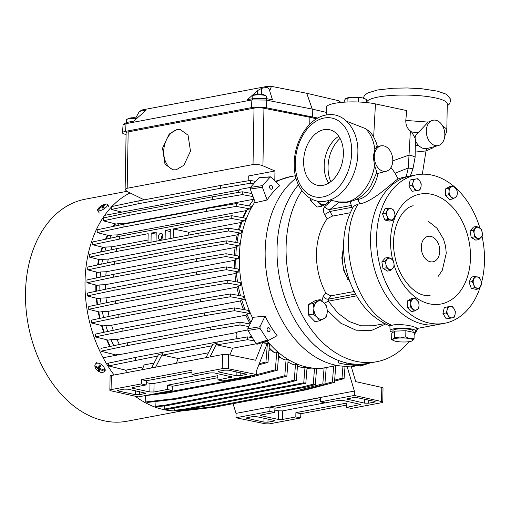 <?xml version="1.0" encoding="UTF-8"?>
<svg xmlns="http://www.w3.org/2000/svg" width="510" height="510" viewBox="0 0 510 510"><rect width="100%" height="100%" fill="white"/><g stroke="black" fill="none" stroke-linecap="round" stroke-linejoin="round"><path stroke-width="0.76" d="M340.055 138.42A30.217 20.642 -77.9 0 0 328.051 166.968A30.217 20.642 -77.9 0 0 330.818 181.656M409.154 341.655A100.731 70.731 -100.7 0 1 376.692 361.717A100.731 70.731 -100.7 0 1 286.084 247.35A100.731 70.731 -100.7 0 1 301.869 190.67M339.054 360.697L338.187 362.871L338.908 360.647A100.731 70.731 79.3 0 1 277.026 249.058A100.731 70.731 79.3 0 1 298.452 184.792A100.731 70.731 79.3 0 0 277.026 249.058A100.731 70.731 79.3 0 0 367.633 363.426L376.692 361.717M303.616 161.236A28.42 19.412 -77.9 0 0 317.564 185.283A28.42 19.412 -77.9 0 0 343.389 153.739A28.42 19.412 -77.9 0 0 329.447 129.693A28.42 19.412 -77.9 0 0 303.616 161.236M338.774 136.317A28.42 19.412 -77.9 0 0 324.175 165.629A28.42 19.412 -77.9 0 0 328.784 183.052M331.819 200.468L324.806 206.524C323.098 208.832 323.028 211.516 324.596 214.576L327.19 218.79L332.112 216.195L350.357 212.721M327.19 218.79A58.197 40.864 79.3 0 0 316.468 253.84A58.197 40.864 79.3 0 0 325.89 293.199L323.168 296.278L321.938 300.964M413.852 332.412A12.954 2.601 -179 0 0 415.956 331.06A12.954 2.601 -179 0 0 407.987 328.491A12.954 2.601 -179 0 0 393.758 328.829A12.954 2.601 -179 0 0 390.061 330.614A12.954 2.601 -179 0 0 392.91 332.271M480.089 287.442A75.55 53.046 -100.7 0 1 444.529 323.302A75.55 53.046 -100.7 0 1 429.241 323.053A75.55 53.046 -100.7 0 1 376.941 248.198A75.55 53.046 -100.7 0 1 416.536 174.815L410.493 175.956A75.55 53.046 79.3 0 0 370.897 249.333A75.55 53.046 79.3 0 0 423.198 324.194A75.55 53.046 79.3 0 0 438.485 324.443A75.55 53.046 -100.7 0 1 423.198 324.194A75.55 53.046 -100.7 0 1 370.897 249.333A75.55 53.046 -100.7 0 1 410.493 175.956L404.953 177.002A75.55 53.046 79.3 0 0 398.1 178.984C394.498 180.451 374.238 201.322 359.888 203.86L358.033 204.108C335.503 241.09 355.017 310.769 391.973 325.303L393.675 324.851C399.814 324.296 405.998 324.768 412.227 326.26L416.198 327.656L415.956 331.06M391.973 325.303L389.895 325.935L390.061 330.614M416.396 328.606L444.529 323.302M392.789 160.554A12.954 9.091 79.3 0 0 381.601 145.777A12.954 9.091 79.3 0 0 374.289 156.595A12.954 9.091 79.3 0 0 386.395 171.201A12.954 9.091 79.3 0 0 392.789 160.554M374.582 165.501C371.841 183.74 359.416 199.894 346.456 202.005L338.716 201.947C343.479 203.375 349.503 202.464 356.79 199.219C362.572 196.063 367.308 191.511 371.006 185.563L376.833 172.284L374.582 165.501L373.224 156.774L374.869 149.181C377.336 146.236 377.846 145.446 376.399 146.823M442.317 125.428L446.83 129.253L447.27 103.887A40.296 8.103 -179 0 0 422.274 95.944A40.296 8.103 -179 0 0 378.203 97.034A40.296 8.103 -179 0 0 366.696 102.478L366.696 102.574M435.349 145.599A12.954 9.091 79.3 0 0 438.428 145.535A12.954 9.091 79.3 0 0 444.726 132.727A12.954 9.091 79.3 0 0 435.789 120.226A12.954 9.091 79.3 0 0 433.634 120.118A12.954 9.091 79.3 0 0 426.354 132.434A12.954 9.091 79.3 0 0 435.349 145.599M426.883 148.608L423.829 148.614C420.833 147.817 418.219 145.599 415.988 141.946L415.357 141.888L415.114 157.207L412.972 168.797L410.148 176.543M326.821 114.909L326.547 107.259A28.783 5.788 1 0 1 344.078 102.185A28.783 5.788 1 0 1 375.462 103.906L406.712 110.587L405.788 120.443C405.731 125.039 407.26 128.552 410.378 130.987L408.3 167.975L412.972 168.797M418.002 328.3A100.731 70.731 -100.7 0 1 414.133 334.879M354.227 291.497L330.722 295.87L325.89 293.199M406.151 176.791L408.3 167.975L395.116 173.183L390.985 167.478M433.022 146.976L433.149 147.753L426.009 150.915L422.337 174.184L426.009 150.915L415.248 152.076M358.033 204.108L353.608 206.289C347.061 218.012 343.702 231.145 343.536 245.692C343.447 263.09 347.508 279.289 355.719 294.289C364.076 309.334 375.468 319.885 389.895 325.935M392.783 160.86L409.065 155.065C412.182 155.735 414.197 156.449 415.114 157.207M398.1 178.984L395.116 173.183M386.395 171.201L376.367 173.859M378.082 173.209C375.774 185.315 367.959 198.288 357.701 199.41L357.344 198.925M418.455 145.267L415.344 145.433M415.988 141.946L415.032 138.025C415.357 135.692 416.44 133.894 418.283 132.632L411.678 132.02L410.378 130.987M415.357 141.888L415.306 140.365M415.032 138.025L411.678 132.02M356.005 199.62L357.701 199.41L359.888 203.86M377.336 146.274C375.921 140.76 373.473 135.953 369.992 131.861L365.504 128.609L346.717 121.303M418.283 132.632L428.177 122.081L433.634 120.118M416.536 174.815A75.55 53.046 -100.7 0 1 431.823 175.064A75.55 53.046 -100.7 0 1 479.935 228.078M482.039 236.181A75.55 53.046 -100.7 0 1 481.517 282.636M445.504 195.4L449.559 199.537L452.721 198.938L456.89 196.56L457.304 193.239L457.005 190.051L452.95 185.92L449.782 186.513L445.612 188.891L445.504 195.4L448.666 194.807L452.721 198.938M445.612 188.891L448.781 188.298L449.081 191.486L448.666 194.807M452.95 185.92L448.781 188.298M451.222 187.042A5.757 4.042 -100.7 0 1 455.334 187.916A5.757 4.042 -100.7 0 1 457.304 193.239A5.757 4.042 -100.7 0 1 455.162 197.682A5.757 4.042 -100.7 0 1 451.05 196.803A5.757 4.042 -100.7 0 1 449.081 191.486A5.757 4.042 -100.7 0 1 451.222 187.042M365.861 99.22L362.521 97.914A10.072 2.027 1 0 1 364.899 98.691L366.658 99.686L366.607 102.567M344.224 102.178L344.25 100.566L345.716 98.577L347.144 98.347L347.081 102.019M346.029 98.385A10.072 2.027 1 0 1 346.067 98.36L345.716 98.577M358.275 101.994L358.351 97.907L352.761 97.251L347.144 98.347M346.067 98.36A10.072 2.027 1 0 1 352.761 97.251A10.072 2.027 1 0 1 362.521 97.914L358.351 97.907M392.904 332.494L392.936 330.633A10.072 2.027 1 0 1 405.52 328.893A10.072 2.027 1 0 1 413.081 330.984L413.062 332.246M391.661 339.532L393.095 339.303A10.072 2.027 -179 0 0 393.427 340.527L391.661 339.532L391.769 333.361L394.663 331.149L405.871 330.709L414.177 332.482L414.069 338.646L412.252 340.852A10.072 2.027 -179 0 0 412.603 340.635A10.072 2.027 -179 0 0 409.9 338.64L414.069 338.646M405.871 330.709L405.762 336.874L409.9 338.64A10.072 2.027 -179 0 0 400.146 337.977L405.762 336.874M394.663 331.149L394.555 337.314L400.146 337.977A10.072 2.027 -179 0 0 393.095 339.303L394.555 337.314M393.427 340.527A10.072 2.027 -179 0 0 395.805 341.298A10.072 2.027 -179 0 0 405.558 341.968A10.072 2.027 -179 0 0 412.252 340.852M238.291 258.799L225.975 256.555L196.235 261.553L113.673 277.121L113.724 274.303L196.286 258.736L226.026 253.738L238.342 255.982L238.291 258.799L235.779 259.271A97.136 68.206 79.3 0 0 236.047 268.655M291.886 176.364A97.136 68.206 79.3 0 0 290.7 176.575A97.136 68.206 79.3 0 0 276.006 181.904A97.136 68.206 79.3 0 1 291.854 176.371L295.469 175.778M255 201.839A97.136 68.206 79.3 0 0 239.317 257.199A97.136 68.206 79.3 0 0 252.769 318.438A97.136 68.206 79.3 0 1 239.317 257.199A97.136 68.206 79.3 0 1 255 201.839M290.7 176.575L275.362 181.248M253.954 199.008A97.136 68.206 79.3 0 0 252.539 200.953A97.136 68.206 79.3 0 0 249.307 205.957M250.002 208.909L236.206 206.397L236.257 203.579L251.519 206.359L250.002 208.909L247.369 209.406A97.136 68.206 79.3 0 0 243.468 217.84M244.698 220.887L231.763 218.535L231.814 215.717L245.756 218.255L244.698 220.887L242.129 221.372A97.136 68.206 79.3 0 0 239.464 230.099M241.128 233.229L228.658 230.96L228.709 228.142L241.81 230.526L241.128 233.229L238.597 233.701A97.136 68.206 79.3 0 0 236.978 242.671M239.031 245.871L226.759 243.64L226.803 240.816L239.388 243.111L239.031 245.871L236.519 246.343A97.136 68.206 79.3 0 0 235.856 255.529M115.572 223.915A97.136 68.206 79.3 0 0 113.755 226.3M108.094 235.352A97.136 68.206 79.3 0 0 106.214 239.088M102.816 247.28A97.136 68.206 79.3 0 0 101.273 251.902M99.233 259.577A97.136 68.206 79.3 0 0 98.175 264.83M97.11 272.206A97.136 68.206 79.3 0 0 96.594 277.918M96.326 285.122A97.136 68.206 79.3 0 0 96.403 291.184M96.849 298.324A97.136 68.206 79.3 0 0 97.557 304.642M98.73 311.833A97.136 68.206 79.3 0 0 100.126 318.31M102.108 325.667A97.136 68.206 79.3 0 0 104.263 332.22M107.278 339.902A97.136 68.206 79.3 0 0 110.287 346.405M114.82 354.673A97.136 68.206 79.3 0 0 115.266 355.419M118.792 354.756A97.136 68.206 -100.7 0 1 118.53 354.322L121.189 354.303M248.842 326.591L239.974 324.978L210.235 329.976L127.666 345.544L100.948 351.186L115.611 354.877L118.53 354.322M113.775 345.672A97.136 68.206 -100.7 0 1 110.963 339.622L116.994 339.494L245.877 315.193L246.897 313.994A97.136 68.206 79.3 0 0 250.888 322.352M234.39 310.698L234.441 307.881L248.23 310.392L249.645 313.478L234.39 310.698L204.65 315.696L122.081 331.264L95.364 336.906L108.216 340.138L110.963 339.622M107.757 331.481A97.136 68.206 -100.7 0 1 105.761 325.425L111.562 325.246L240.452 300.945L241.695 299.797A97.136 68.206 79.3 0 0 245.183 309.838M230.399 296.763L230.45 293.938L243.385 296.297L244.341 299.3L230.399 296.763L200.659 301.761L118.097 317.322L91.373 322.97L103.116 325.922L105.761 325.425M103.632 317.571A97.136 68.206 -100.7 0 1 102.338 311.604L108.012 311.4L236.895 287.104L238.272 285.976A97.136 68.206 79.3 0 0 240.541 295.781M227.753 283.107L227.798 280.29L240.267 282.559L240.854 285.492L227.753 283.107L198.014 288.105L115.445 303.673L88.727 309.315L99.762 312.088L102.338 311.604M101.076 303.903A97.136 68.206 -100.7 0 1 100.413 298.108L106.016 297.885L234.9 273.589L236.347 272.48A97.136 68.206 79.3 0 0 237.571 282.068M226.3 269.713L226.351 266.896L238.623 269.127L238.884 272.002L226.3 269.713L196.56 274.712L113.998 290.273L87.28 295.921L97.875 298.586L100.413 298.108M99.922 290.439A97.136 68.206 -100.7 0 1 99.845 284.899L105.423 284.676L234.307 260.374L235.779 259.271M113.673 277.121L86.955 282.763L97.321 285.37L99.845 284.899M100.126 277.172A97.136 68.206 -100.7 0 1 100.585 271.97L106.182 271.747L235.065 247.452L236.519 246.343M226.759 243.64L197.019 248.638L114.45 264.199L87.733 269.847L98.067 272.442L100.585 271.97M101.713 264.084A97.136 68.206 -100.7 0 1 102.663 259.329L108.318 259.118L237.201 234.823L238.597 233.701M228.658 230.96L198.919 235.958L116.356 251.519L89.639 257.167L100.132 259.807L102.663 259.329M104.824 251.149A97.136 68.206 -100.7 0 1 106.201 246.999L103.632 247.484L92.743 244.743L92.788 241.925L119.512 236.283L202.075 220.715L202.024 223.533L173.33 228.945L189 232.292L240.854 222.519L242.129 221.372M109.777 238.336A97.136 68.206 -100.7 0 1 111.435 235.033L117.408 234.893L246.292 210.592L247.369 209.406M236.206 206.397L206.473 211.401L123.904 226.963L97.187 232.611L108.802 235.531L111.435 235.033M117.351 225.541A97.136 68.206 -100.7 0 1 118.875 223.533L125.199 223.469L253.789 199.231M253.049 196.573L242.25 194.603L212.511 199.601L129.942 215.169L103.224 220.811L116.121 224.056L118.875 223.533M158.438 236.844A3.168 2.161 -77.9 0 0 159.993 239.522A3.168 2.161 -77.9 0 0 162.868 236.009A3.168 2.161 -77.9 0 0 161.313 233.331A3.168 2.161 -77.9 0 0 158.438 236.844M162.645 234.638A3.168 2.161 -77.9 0 0 161.523 237.501A3.168 2.161 -77.9 0 0 161.74 238.878M180.54 129.54A20.508 14.204 -81.9 0 0 177.646 129.667A20.508 14.204 -81.9 0 0 163.825 149.411A20.508 14.204 -81.9 0 0 174.044 169.964M176.173 169.785L183.874 165.246L190.491 151.158L188.05 135.163L180.145 129.476L176.874 129.559L169.173 134.098L162.55 148.187L164.998 164.182L172.896 169.868L176.173 169.785M336.625 365.37L327.841 367.251A97.136 68.206 79.3 0 1 267.189 341.031A97.136 68.206 79.3 0 0 326.687 367.481A97.136 68.206 79.3 0 0 327.873 367.245M238.884 272.002L236.347 272.48M240.854 285.492L238.272 285.976M244.341 299.3L241.695 299.797M249.645 313.478L246.897 313.994M266.755 341.164L269.057 343.6L268.509 343.708L269.401 344.766L268.005 362.393L258.863 364.784M269.159 347.788A97.136 68.206 79.3 0 0 274.119 352.455L276.764 351.951L278.721 353.679L277.414 370.209L249.148 377.598L166.579 393.165L144.706 395.69M278.53 356.025A97.136 68.206 79.3 0 0 282.266 358.67A97.136 68.206 79.3 0 0 283.541 359.486L286.116 359.002L288.112 360.258L286.849 376.182L258.589 383.577L176.02 399.145L147.83 402.39L145.771 401.956L145.484 395.601M287.965 362.068A97.136 68.206 79.3 0 0 292.995 364.471L295.532 363.993L297.559 364.828L296.316 380.517L294.264 380.077L295.532 363.993M297.451 366.167A97.136 68.206 79.3 0 0 302.481 367.602L304.999 367.123L303.762 382.825L164.73 409.033L164.59 405.883M307.058 367.563L304.999 367.13M306.988 368.456A97.136 68.206 79.3 0 0 311.999 368.928L316.602 368.5L315.333 384.578L305.605 387.128L186.016 409.67L176.307 410.792L174.254 410.352L174.152 408.083M316.57 368.921A97.136 68.206 79.3 0 0 321.555 368.424L326.202 367.57L324.883 384.31L296.616 391.706L214.047 407.273L185.857 410.524L183.791 409.925M294.264 380.077L284.529 382.621L164.947 405.169L155.238 406.285L155.021 401.561M287.927 362.584L288.685 362.444M286.849 376.182L284.797 375.742L286.116 359.002M284.797 375.742L256.53 383.137L173.967 398.705L145.771 401.956M278.415 357.516L280.06 357.204M282.266 358.67L279.423 356.783A94.261 66.185 -100.7 0 1 278.524 356.178M277.414 370.209L275.355 369.769L276.764 351.951M275.355 369.769L247.095 377.158L164.526 392.725L153.95 393.943M268.961 350.306L270.651 349.987L274.119 352.455M270.651 349.987A94.261 66.185 -100.7 0 1 269.101 348.566M252.469 337.754L247.669 336.88L247.618 339.698L254.433 340.941M262.714 342.446L269.057 343.6M247.669 336.88L217.929 341.878L135.36 357.446L108.643 363.088L108.592 365.906L157.692 356.044M250.098 323.99L240.019 322.161L210.286 327.159L127.717 342.726L100.999 348.368L100.948 351.186M239.974 324.978L240.019 322.161M250.187 323.805A94.261 66.185 -100.7 0 1 245.877 315.193M234.441 307.881L204.701 312.879L122.132 328.446L95.415 334.088L95.364 336.906M243.48 309.525A94.261 66.185 -100.7 0 1 240.452 300.945M230.45 293.938L200.71 298.943L118.141 314.504L91.424 320.152L91.373 322.97M238.852 295.469A94.261 66.185 -100.7 0 1 236.895 287.104M227.798 280.29L198.058 285.288L115.496 300.855L88.778 306.497L88.727 309.315M235.939 281.769A94.261 66.185 -100.7 0 1 234.9 273.589M226.351 266.896L196.611 271.894L114.042 287.455L87.325 293.103L87.28 295.921M234.504 268.375A94.261 66.185 -100.7 0 1 234.307 260.374M113.724 274.303L87 279.945L86.955 282.763M234.441 255.268A94.261 66.185 -100.7 0 1 235.065 247.452M226.803 240.816L197.064 245.82L114.501 261.381L87.784 267.03L87.733 269.847M235.735 242.441A94.261 66.185 -100.7 0 1 237.201 234.823M228.709 228.142L198.97 233.14L116.407 248.701L89.683 254.35L89.639 257.167M238.457 229.914A94.261 66.185 -100.7 0 1 240.854 222.519M231.763 218.535L202.024 223.533M231.814 215.717L202.075 220.715M242.785 217.713A94.261 66.185 -100.7 0 1 246.292 210.592M236.257 203.579L206.518 208.577L123.955 224.145L97.238 229.787L97.187 232.611M249.103 205.919A94.261 66.185 -100.7 0 1 250.569 203.745L252.539 200.953M242.25 194.603L242.295 191.785L251.927 193.539M242.295 191.785L212.562 196.784L129.993 212.351L103.275 217.993L103.224 220.811M253.591 183.842L250.346 183.249L220.607 188.247L138.044 203.815L111.327 209.457L121.909 212.122M250.346 183.249L250.397 180.432L255.746 181.407M250.397 180.432L220.658 185.43L138.089 200.997L111.371 206.639L111.327 209.457M274.794 180.674L274.966 170.99L262.93 165.826L263.938 108.267L309.889 117.275L309.768 124.23M316.544 118.824L309.889 117.275M342.962 366.161L342.006 378.21L334.636 380.141M335.79 365.549L334.458 382.398L306.191 389.793L298.082 391.323M333.661 366.001L332.399 381.964L324.908 383.922M334.458 382.398L332.399 381.964M324.086 367.946L322.824 383.877L294.557 391.266L211.994 406.833L183.804 410.085M324.883 384.31L322.824 383.877M314.517 368.456L313.274 384.145L303.546 386.688L183.957 409.23L174.254 410.352M315.333 384.578L313.274 384.145M307.058 367.57L305.815 383.259L166.789 409.473L164.73 409.033M296.316 380.517L286.588 383.061L166.999 405.609L157.297 406.725L155.238 406.285M164.947 405.169L166.999 405.609M286.588 383.061L284.529 382.621M176.02 399.145L173.967 398.705M256.53 383.137L258.589 383.577M166.579 393.165L164.526 392.725M247.095 377.158L249.148 377.598M259.297 363.694L265.952 361.953L268.005 362.393M265.952 361.953L267.412 343.472L268.509 343.708M143.374 366.856L126.104 370.107L126.225 372.721M247.618 339.698L216.871 344.887L232.573 348.241L256.198 343.791M261.808 342.733L267.412 343.472M217.878 344.696L217.929 341.878M135.36 357.446L135.309 360.264M151.572 367.939L158.495 354.488L162.524 353.73L162.499 355.139L212.064 345.793M205.944 357.688L212.868 344.237L216.897 343.479L216.871 344.887M126.117 370.311L108.592 365.906M210.235 329.976L210.286 327.159M127.717 342.726L127.666 345.544M116.994 339.494A94.261 66.185 79.3 0 0 119.385 344.486M204.65 315.696L204.701 312.879M122.132 328.446L122.081 331.264M111.562 325.246A94.261 66.185 79.3 0 0 113.277 330.314M200.659 301.761L200.71 298.943M118.141 314.504L118.097 317.322M108.012 311.4A94.261 66.185 79.3 0 0 109.114 316.41M198.014 288.105L198.058 285.288M115.496 300.855L115.445 303.673M106.016 297.885A94.261 66.185 79.3 0 0 106.571 302.736M196.56 274.712L196.611 271.894M114.042 287.455L113.998 290.273M105.423 284.676A94.261 66.185 79.3 0 0 105.481 289.266M196.286 258.736L196.235 261.553M226.026 253.738L225.975 256.555M106.182 271.747A94.261 66.185 79.3 0 0 105.78 275.98M114.45 264.199L114.501 261.381M197.064 245.82L197.019 248.638M108.318 259.118A94.261 66.185 79.3 0 0 107.534 262.854M116.356 251.519L116.407 248.701M198.97 233.14L198.919 235.958M189 232.292A94.261 66.185 79.3 0 0 187.973 235.212M173.33 228.945L173.17 238.004M147.996 242.747L148.155 233.688L119.461 239.101L119.512 236.283M156.054 241.23L156.213 232.171L151.177 233.121L151.017 242.18M170.149 238.572L170.308 229.513L165.272 230.463L165.119 239.522M170.276 231.534L165.272 230.463M156.175 234.186L151.177 233.121M148.047 240.012L111.97 246.815A94.261 66.185 79.3 0 0 110.9 249.868M106.201 246.999L111.97 246.815M117.408 234.893A94.261 66.185 79.3 0 0 116.299 236.959M119.461 239.101L92.743 244.743M123.904 226.963L123.955 224.145M206.518 208.577L206.473 211.401M125.199 223.469A94.261 66.185 79.3 0 0 124.771 223.992M129.942 215.169L129.993 212.351M212.562 196.784L212.511 199.601M138.044 203.815L138.089 200.997M220.658 185.43L220.607 188.247M248.185 180.801L248.268 176.02L274.966 170.99M144.202 199.844L127.028 191.448L125.122 189.592L127.181 188.266L253.03 164.545C256.249 164.124 259.552 164.552 262.93 165.826M263.938 108.267A7.197 1.447 -179 0 0 254.012 108.165L128.169 131.892A7.197 1.447 -179 0 0 126.11 132.861L125.122 189.592M351.345 366.837L358.587 365.307M334.554 381.136L344.065 378.649L342.006 378.21M344.065 378.649L345.047 366.25M306.191 389.793L304.948 389.525M296.616 391.706L294.557 391.266M211.994 406.833L214.047 407.273M186.016 409.67L183.957 409.23M305.605 387.128L303.546 386.688M305.815 383.259L303.762 382.825M256.645 374.582L222.819 380.964L218.006 379.931L232.267 376.998L214.308 372.925L210.241 372.867L196.803 375.398L191.989 374.372L222.232 368.666A4.316 0.867 1 0 1 228.27 368.743L256.645 374.582L256.721 370.203L267.189 343.51M262.637 342.573L255.65 360.238L228.518 354.654A4.316 0.867 -179 0 0 222.475 354.577L222.232 368.666M232.573 348.241L229.965 354.947M209.973 356.93L216.897 343.479M162.499 355.139L178.2 358.492L208.469 352.786M162.524 353.73L155.601 367.181M142.29 369.693L144.107 364.918L154.096 363.037M351.109 366.033L355.725 381.627L381.786 387.415L381.544 401.51L354.291 395.454L354.367 391.074L347.017 366.263M224.655 370.152L218.981 371.216L218.159 371.599L219.026 372.039L236.117 375.692L240.184 375.749L246.681 374.283L228.716 370.209L224.655 370.152M217.878 377.68L172.393 386.255L172.163 390.513L138.337 396.888L111.084 390.839A4.316 0.867 1 0 1 109.848 390.207L110.096 376.112A4.316 0.867 1 0 1 111.327 375.526L222.475 354.577M178.2 358.492L176.345 363.273M162.04 238.533A2.665 1.817 102.1 0 1 162.779 235.072M354.291 395.454L320.465 401.835L325.278 402.862L338.716 400.331L342.784 400.388L360.742 404.462L346.481 407.394L351.301 408.421L381.544 402.721A4.316 0.867 -179 0 0 382.774 402.141L383.023 388.046A4.316 0.867 -179 0 0 381.786 387.415M233.051 403.69L236.053 413.38L235.977 417.76L264.352 423.6A4.316 0.867 1 0 0 270.396 423.676L300.639 417.977L300.868 413.718L346.354 405.144M374.334 402.141L368.66 403.212L364.599 403.155L346.634 399.062L353.13 397.609L357.198 397.672L374.289 401.325L375.156 401.746L374.334 402.141L374.289 401.325M382.774 402.141A4.316 0.867 -179 0 0 381.544 401.51M354.367 391.074L236.053 413.38M320.465 401.835L320.382 397.634L270.032 407.127L269.803 411.385L235.977 417.76M109.848 390.207A4.316 0.867 1 0 1 111.084 389.621L141.327 383.922L141.557 379.663L191.9 370.171L191.989 374.372M191.945 372.166L146.536 380.728L146.141 384.948L132.702 387.485L131.88 387.861L132.747 388.301L149.844 391.954L153.905 392.018L167.344 389.481L167.414 385.19L217.757 375.698L218.006 379.931M196.732 375.385L154.045 383.431L149.985 383.373L146.364 382.596M123.962 389.13L118.288 390.201L117.472 390.583L118.333 391.017L135.43 394.676L139.491 394.734L145.987 393.267L128.029 389.194L123.962 389.13M141.327 383.922L146.141 384.948M167.344 389.481L172.163 390.513M172.393 386.255L167.414 385.19M273.64 421.126L267.973 422.197L263.906 422.133L245.947 418.041L252.444 416.594L256.505 416.651L273.602 420.31L274.463 420.731L273.64 421.126L273.596 420.304M300.639 417.977L295.819 416.944L282.381 419.481L278.32 419.418L261.222 415.765L260.361 415.325L261.177 414.949L274.616 412.411L269.803 411.385M295.819 416.944L295.889 412.654L346.239 403.161L346.481 407.394M274.839 410.059L278.46 410.831L282.527 410.894L325.208 402.849M274.616 412.411L275.011 408.191L320.42 399.63M270.032 407.127L275.011 408.191M146.536 380.728L141.557 379.663M295.889 412.654L300.868 413.718M114.705 355.527A97.856 68.71 -100.7 0 1 114.087 354.488M109.758 346.519A97.856 68.71 -100.7 0 1 106.647 339.743M103.753 332.329A97.856 68.71 -100.7 0 1 101.541 325.527M99.628 318.418A97.856 68.71 -100.7 0 1 98.194 311.699M97.066 304.744A97.856 68.71 -100.7 0 1 96.326 298.197M95.893 291.293A97.856 68.71 -100.7 0 1 95.81 284.994M96.065 278.033A97.856 68.71 -100.7 0 1 96.594 272.072M97.608 264.951A97.856 68.71 -100.7 0 1 98.704 259.45M100.648 252.029A97.856 68.71 -100.7 0 1 102.261 247.14M105.493 239.241A97.856 68.71 -100.7 0 1 107.502 235.199M112.85 226.491A97.856 68.71 -100.7 0 1 114.897 223.75M100.017 367.245A1.728 1.077 41.5 0 1 99.577 366.639M126.148 371.121A97.856 68.71 -100.7 0 1 125.256 370.094M126.843 191.352L85.253 199.193A112.965 79.318 79.3 0 0 25.5 292.957A112.965 79.318 79.3 0 0 127.111 421.215L184.907 410.32M184.83 410.301A112.965 79.318 -100.7 0 1 135.099 396.168M114.106 375.003A112.965 79.318 -100.7 0 1 85.03 281.737A112.965 79.318 -100.7 0 1 111.365 207.079M111.881 206.531A112.965 79.318 -100.7 0 1 130.063 192.933M126.085 134.5L125.39 134.334A10.793 2.167 1 0 1 122.508 132.778A10.793 2.167 1 0 1 125.587 131.344L251.449 107.616A10.793 2.167 1 0 1 266.341 107.763L317.845 118.065M312.407 116.796L312.254 109.102L266.201 100.068L251.883 99.928L126.021 123.656L123.057 125.033L122.508 132.778M326.731 112.474L312.254 109.102L306.733 93.285L271.447 86.362L269.707 90.907L272.461 99.813L266.73 98.685L266.201 100.068L266.341 107.763M271.447 86.362L267.476 86.324L141.812 110.013L139.147 111.824L140.492 111.161L144.942 110.319L145.707 110.581L133.645 121.144L127.615 122.279L125.141 123.133L123.35 124.574M269.707 90.907C269.121 88.644 267.941 87.497 266.169 87.465L261.713 88.306L257.607 90.563L247.426 99.692L253.457 98.557L266.73 98.685M135.768 117.912L139.147 111.824M340.374 102.504L338.92 100.789L306.733 93.285M338.92 100.789L340.89 102.453M266.539 98.653L266.583 96.409A7.197 1.447 -179 0 0 266.201 95.931A7.197 1.447 -179 0 0 259.411 94.834A7.197 1.447 -179 0 0 252.59 95.695A7.197 1.447 -179 0 0 252.373 95.842A7.197 1.447 -179 0 0 252.195 96.154L252.144 98.8M260.712 94.095A13.407 1.779 92.6 0 1 260.865 94.063A13.407 1.779 92.6 0 1 260.999 94.127A12.852 12.278 49.4 0 0 259.603 94.038A13.407 4.01 -85.3 0 0 259.182 93.961A13.451 13.451 0 0 0 252.59 95.695M136.495 118.741A7.197 1.447 -179 0 0 126.729 119.423A7.197 1.447 -179 0 0 126.327 119.882L126.282 122.598M137.101 118.231A13.451 13.451 0 0 0 133.569 117.689A13.407 5.151 86.1 0 0 133.021 117.759A12.852 11.972 -57.4 0 0 131.65 117.823A13.407 2.971 -91.7 0 1 131.848 117.772A13.407 2.971 -91.7 0 1 132.084 117.784M99.246 371.752A5.757 3.595 41.5 0 1 95.491 363.987A5.757 3.595 41.5 0 1 100.362 363.853A5.757 3.595 41.5 0 1 104.116 371.618A5.757 3.595 41.5 0 1 99.246 371.752M98.449 370.815A11.443 8.256 8.1 0 0 99.048 371.146A11.443 8.256 8.1 0 0 99.673 371.439A12.208 3.634 -63 0 1 99.622 369.425A12.208 8.81 8.1 0 0 103.077 370.534A11.443 3.411 -63 0 1 103.218 369.546A12.208 8.81 -171.9 0 1 99.762 368.437A12.208 3.634 -63 0 1 100.508 365.523L99.284 364.899A12.208 3.634 117 0 0 98.538 367.812A12.208 8.81 -171.9 0 1 95.88 365.804A11.443 3.411 117 0 0 95.74 366.792A12.208 8.81 8.1 0 0 98.398 368.8A12.208 3.634 117 0 0 98.449 370.815L99.616 369.495M100.298 368.666L99.622 369.425M99.903 369.112L99.986 368.532M100.113 366.862L98.398 368.8M96.275 366.18L95.74 366.792M100.381 365.734L98.538 367.812M101.681 205.562A12.234 12.234 0 0 1 105.5 204.096A5.757 1.963 148.4 0 1 107.508 204.427A5.757 1.963 148.4 0 1 104.231 208.724A5.757 1.963 148.4 0 1 97.703 210.464A5.757 1.963 148.4 0 1 98.309 208.52A12.234 12.234 0 0 1 100.483 206.371A12.208 1.428 55.9 0 1 101.12 206.563A12.208 11.392 128.2 0 0 98.538 209.183A11.443 1.339 55.9 0 1 98.946 209.502A12.208 11.392 -51.8 0 1 101.528 206.888A12.208 1.428 55.9 0 1 102.924 208.303L104.11 207.5A12.208 1.428 -124.1 0 0 102.708 206.085A12.208 11.392 -51.8 0 1 106.048 204.701A11.443 1.339 -124.1 0 0 105.64 204.376A12.208 11.392 128.2 0 0 102.306 205.766A12.208 1.428 -124.1 0 0 101.681 205.562A12.208 1.428 -124.1 0 0 101.662 205.575A11.443 10.678 128.2 0 0 101.063 205.957A11.443 10.678 128.2 0 0 100.476 206.378A12.208 1.428 55.9 0 1 100.483 206.371M101.382 206.996L101.12 206.563M101.662 205.575L103.307 208.023M103.581 207.831L102.306 205.766M105.87 204.746L105.64 204.376M103.728 207.736L102.708 206.085M103.039 207.806L102.689 208.042M238.61 192.404A3.595 2.524 -100.7 0 1 238.788 191.097A3.595 2.524 -100.7 0 1 240.51 189.293L250.423 187.425M269.675 186.188A2.085 1.466 -100.7 0 1 271.027 185.136A2.085 1.466 -100.7 0 1 272.416 186.583A2.085 1.466 -100.7 0 1 272.55 187.266A2.085 1.466 -100.7 0 1 272.448 188.196A2.085 1.466 -100.7 0 1 270.517 189A2.085 1.466 -100.7 0 1 269.675 186.188M237.845 338.532A3.595 2.524 -100.7 0 1 236.353 336.396A3.595 2.524 -100.7 0 1 236.34 336.339A3.136 2.206 -100.7 0 1 236.334 336.319A3.136 2.206 -100.7 0 1 236.315 336.275A3.136 2.206 -100.7 0 1 236.136 335.3A3.136 2.206 -100.7 0 1 236.136 335.261M236.34 336.339A3.595 2.524 -100.7 0 1 236.13 335.223A3.595 2.524 -100.7 0 1 238.023 331.812L247.758 329.976M267.208 330.289A2.085 1.466 -100.7 0 1 267.967 327.732A2.085 1.466 -100.7 0 1 269.93 329.103A2.085 1.466 -100.7 0 1 269.943 329.135A2.085 1.466 -100.7 0 1 270.058 329.785A2.085 1.466 -100.7 0 1 268.948 331.761A2.085 1.466 -100.7 0 1 267.208 330.289M250.455 187.38L250.263 189.044L255.331 202.725L267.112 199.984A96.836 67.989 -100.7 0 1 279.735 185.71L271.339 177.155L270.102 177.11L270.631 176.842L259.526 177.461L270.102 177.11L262.593 185.602L250.455 187.38L258.991 177.735M296.055 178.162A100.432 70.52 79.3 0 0 265.155 251.379A100.432 70.52 79.3 0 0 265.461 263.217A100.432 70.52 79.3 0 0 271.639 295.972A100.432 70.52 79.3 0 0 354.297 365.613L366.435 363.636A100.731 70.731 79.3 0 1 355.61 364.216L346.411 364.625L347.042 363.05M256.817 344.212L257.327 344.129L256.096 343.644L247.962 330.429L260.1 328.491L259.966 326.757L247.828 328.701L247.962 330.429M247.828 328.701L253.33 317.277L265.085 316.136A96.836 67.989 -100.7 0 0 277.121 335.682L267.973 340.68L260.1 328.491M365.97 363.713L359.167 365.899L360.411 365.938M265.461 263.217L265.506 263.874A96.498 67.76 79.3 0 0 271.441 295.347L271.639 295.972M250.263 189.044L262.401 187.259L267.112 199.984M262.401 187.259L262.593 185.602M265.085 316.136L259.966 326.757M268.49 340.603L267.973 340.68M359.167 365.899L358.256 364.969M338.187 362.871L346.411 364.625M392.062 332.016L392.228 333.011M392.05 332.826L392.611 332.718M310.501 198.537L310.469 200.347L317.061 207.066L321.81 206.167L325.782 204.127L328.587 202.311L328.956 200.309M317.284 201.036L321.81 206.167M310.469 200.347L313.21 199.831M328.657 200.404A9.352 6.566 -100.7 0 1 325.782 204.127A9.352 6.566 -100.7 0 1 319.101 202.699A9.352 6.566 -100.7 0 1 317.864 201.144M320.178 299.625L315.429 300.524L308.652 304.381L308.467 314.963L315.059 321.676L319.808 320.784L326.585 316.92L327.261 311.521L326.77 306.344L324.06 302.876L320.178 299.625L313.408 303.488L313.899 308.665L313.223 314.064L317.099 317.316L319.808 320.784M308.467 314.963L313.223 314.064M308.652 304.381L313.408 303.488M327.261 311.521A9.352 6.566 -100.7 0 1 323.78 318.744A9.352 6.566 -100.7 0 1 317.099 317.316A9.352 6.566 -100.7 0 1 313.899 308.665A9.352 6.566 -100.7 0 1 317.379 301.448A9.352 6.566 -100.7 0 1 324.06 302.876A9.352 6.566 -100.7 0 1 327.261 311.521M476.691 226.434L473.522 227.033L470.086 230.922L471.208 237.469L475.766 240.133L478.928 239.541L482.364 235.652L482.167 232.311L481.249 229.105L476.691 226.434L473.254 230.322L474.172 233.529L474.37 236.876L478.928 239.541M471.208 237.469L474.37 236.876M470.086 230.922L473.254 230.322M479.33 227.702A5.757 4.042 -100.7 0 1 482.167 232.311A5.757 4.042 -100.7 0 1 481.006 237.526A5.757 4.042 -100.7 0 1 477.009 238.138A5.757 4.042 -100.7 0 1 474.172 233.529A5.757 4.042 -100.7 0 1 475.333 228.314A5.757 4.042 -100.7 0 1 479.33 227.702M474.67 276.465L471.501 277.064L469.028 282.189L471.304 288.335L476.053 289.355L479.215 288.756L481.689 283.624L480.911 280.487L479.413 277.478L474.67 276.465L472.196 281.596L473.694 284.599L474.472 287.742L479.215 288.756M471.304 288.335L474.472 287.742M469.028 282.189L472.196 281.596M480.911 280.487A5.757 4.042 -100.7 0 1 480.815 286.123A5.757 4.042 -100.7 0 1 477.207 288.182A5.757 4.042 -100.7 0 1 473.694 284.599A5.757 4.042 -100.7 0 1 473.79 278.964A5.757 4.042 -100.7 0 1 477.398 276.904A5.757 4.042 -100.7 0 1 480.911 280.487M447.468 306.905L444.299 307.505L442.96 313.529L446.237 318.852L454.021 317.551L455.047 314.472L455.36 311.527L454.078 308.799L452.083 306.204L447.468 306.905L447.155 309.851L446.129 312.936L448.124 315.524L449.406 318.253L454.021 317.551M446.237 318.852L449.406 318.253M442.96 313.529L446.129 312.936M455.047 314.472A5.757 4.042 -100.7 0 1 452.07 317.832A5.757 4.042 -100.7 0 1 448.124 315.524A5.757 4.042 -100.7 0 1 447.155 309.851A5.757 4.042 -100.7 0 1 450.132 306.491A5.757 4.042 -100.7 0 1 454.078 308.799A5.757 4.042 -100.7 0 1 455.047 314.472M414.668 297.987L411.506 298.579L407.337 300.957L407.222 307.466L411.277 311.604L414.445 311.004L418.608 308.626L419.029 305.305L418.723 302.118L414.668 297.987L410.499 300.358L410.805 303.546L410.391 306.873L414.445 311.004M407.222 307.466L410.391 306.873M407.337 300.957L410.499 300.358M416.887 309.748A5.757 4.042 -100.7 0 1 412.775 308.869A5.757 4.042 -100.7 0 1 410.805 303.546A5.757 4.042 -100.7 0 1 412.947 299.102A5.757 4.042 -100.7 0 1 417.059 299.982A5.757 4.042 -100.7 0 1 419.029 305.305A5.757 4.042 -100.7 0 1 416.887 309.748M388.461 257.384L385.299 257.983L381.862 261.866L382.978 268.419L387.536 271.084L390.698 270.485L394.141 266.602L393.937 263.256L393.019 260.049L388.461 257.384L385.024 261.273L385.942 264.48L386.147 267.82L382.978 268.419M381.862 261.866L385.024 261.273M386.147 267.82L390.698 270.485M388.779 269.089A5.757 4.042 -100.7 0 1 385.942 264.48A5.757 4.042 -100.7 0 1 387.103 259.258A5.757 4.042 -100.7 0 1 391.1 258.653A5.757 4.042 -100.7 0 1 393.937 263.256A5.757 4.042 -100.7 0 1 392.776 268.477A5.757 4.042 -100.7 0 1 388.779 269.089M384.814 220.04L389.557 221.053L392.725 220.46L395.193 215.328L394.415 212.185L392.917 209.183L388.174 208.169L385.7 213.301L382.538 213.894L384.814 220.04L387.976 219.447L392.725 220.46M388.174 208.169L385.005 208.762L382.538 213.894M385.7 213.301L387.198 216.304L387.976 219.447M387.198 216.304A5.757 4.042 -100.7 0 1 387.294 210.668A5.757 4.042 -100.7 0 1 390.909 208.609A5.757 4.042 -100.7 0 1 394.415 212.185A5.757 4.042 -100.7 0 1 394.319 217.827A5.757 4.042 -100.7 0 1 390.711 219.886A5.757 4.042 -100.7 0 1 387.198 216.304M412.144 191.32L419.921 190.013L420.954 186.934L421.26 183.989L419.985 181.26L417.983 178.672L413.374 179.373L410.206 179.973L408.867 185.997L412.144 191.32L419.921 190.013M408.867 185.997L412.035 185.398L414.031 187.992L415.312 190.721M413.374 179.373L413.062 182.319L412.035 185.398M413.062 182.319A5.757 4.042 -100.7 0 1 416.039 178.953A5.757 4.042 -100.7 0 1 419.985 181.26A5.757 4.042 -100.7 0 1 420.954 186.934A5.757 4.042 -100.7 0 1 417.977 190.3A5.757 4.042 -100.7 0 1 414.031 187.992A5.757 4.042 -100.7 0 1 413.062 182.319M349.694 281.176A28.853 20.26 -100.7 0 1 342.299 257.403A28.853 20.26 -100.7 0 1 343.549 248.58M331.277 295.819L328.319 299.166L328.3 301.18L324.341 303.169M356.611 295.845L328.3 301.18L337.888 313.063L349.063 321.459L361.054 325.801L373.052 325.794L384.712 323.595M324.806 206.524C326.247 208.628 327.943 209.61 329.9 209.47L329.849 211.484L332.667 216.055M352.008 207.302L329.849 211.484L324.596 214.576M351.696 152.171A40.296 27.521 -77.9 0 0 324.194 118.027A40.296 27.521 -77.9 0 0 295.309 162.805A40.296 27.521 -77.9 0 0 322.817 196.956A40.296 27.521 -77.9 0 0 351.696 152.171M327.242 310.214L340.776 323.206L356.025 330.193L371.465 330.48L385.579 324.035M355.572 294.028L328.319 299.166C326.355 299.306 324.64 298.344 323.168 296.278M351.454 205.409L329.9 209.47L339.29 202.062M426.009 150.915L426.564 148.684M365.504 128.609C370.477 133.569 373.6 140.422 374.869 149.181M405.788 120.443L428.177 122.081M373.651 137.069L375.462 103.906M394.134 265.206A55.947 39.283 79.3 0 0 429.573 303.852A55.947 39.283 79.3 0 0 470.488 257.601A55.947 39.283 79.3 0 0 431.486 194.265A55.947 39.283 79.3 0 0 392.643 259.724M430.306 261.745A12.954 9.091 79.3 0 0 439.779 251.035A12.954 9.091 79.3 0 0 430.752 236.372A12.954 9.091 79.3 0 0 421.279 247.082A12.954 9.091 79.3 0 0 430.306 261.745M254.012 108.165L253.03 164.545M228.518 354.654L228.27 368.743M127.181 188.266L128.169 131.892M219.102 371.197L219.026 372.039M245.858 374.684L245.807 373.862M240.235 372.67L240.184 375.749M236.117 375.692L236.181 371.803M111.327 375.526L111.084 389.621M231.444 377.4L231.4 376.578M154.045 383.431L153.905 392.018M368.711 400.133L368.66 403.212M364.599 403.155L364.663 399.266M347.578 398.661L347.501 399.502M359.875 404.041L359.92 404.863M282.381 419.481L282.527 410.894M132.823 387.46L132.747 388.301M149.844 391.954L149.985 383.373M118.409 390.182L118.333 391.017M135.43 394.676L135.494 390.787M145.165 393.663L145.12 392.847M139.542 391.654L139.491 394.734M246.808 418.481L246.885 417.639M263.97 418.251L263.906 422.133M268.018 419.118L267.973 422.197M261.298 414.923L261.222 415.765M278.46 410.831L278.32 419.418M253.457 98.557L251.883 99.928L251.449 107.616M127.615 122.279L126.021 123.656L125.587 131.344M266.169 87.465L267.476 86.324M140.492 111.161L141.812 110.013M144.808 111.741L144.942 110.319M257.607 90.563L257.544 94.063M261.713 88.306L261.604 94.178M267.253 340.113L256.096 343.644M343.536 247.675L341.808 257.913L343.836 270.88L350.007 282.024M347.533 279.352L347.941 279.27M294.283 163.289C294.321 140.173 309.736 116.65 327.516 114.814C344.862 112.174 358.766 130.758 357.861 152.783C357.759 173.891 344.977 195.649 328.969 200.309C310.214 206.792 293.103 187.406 294.283 163.289M381.601 145.777L377.311 146.262M338.723 201.947L329.791 200.035M447.238 105.876L449.68 103.798L450.853 99.444L446.448 94.261L437.306 91.118L421.738 88.746L407.337 87.962L393.42 88.204L377.598 89.97L367.627 93.011L364.516 95.395L363.235 98.086M438.428 145.535L426.825 148.62M342.197 251.067L342.612 250.99M433.149 147.753L433.398 146.874M352.34 208.596L350.172 201.743M446.83 129.253L446.212 132.951L444.765 135.998M430.14 295.711L424.632 295.335C412.545 293.435 397.966 276.05 394.651 255.096C389.838 231.062 400.892 208.214 413.183 205.747M438.275 276.235L442.304 270.262L446.263 253.253L445.574 246.209L443.534 239.107L436.987 228.231L427.852 220.926M325.737 367.659L326.687 367.481M255.587 107.948L255.599 107.157M266.201 95.931A13.451 13.451 0 0 0 260.865 94.063M262.777 108.075L262.79 107.278M129.725 131.599L129.744 130.56M136.941 130.235L136.96 129.202M131.848 117.772A13.451 13.451 0 0 0 126.729 119.423M97.168 362.094L95.491 363.987M105.793 369.724L104.116 371.618M109.102 207.015L107.508 204.427M99.297 213.052L97.703 210.464M105.417 215.226L239.381 189.975M103.186 357.701L236.895 332.494M106.482 363.464L110.141 362.769M248.842 337.091L251.73 336.549M257.187 344.193L268.343 340.661M360.054 366.18L370.011 362.973"/></g></svg>
